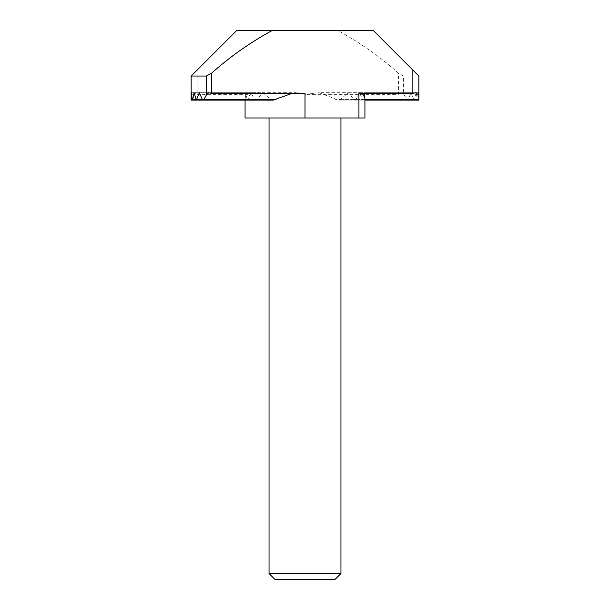 <?xml version="1.0" encoding="UTF-8"?>
<svg xmlns="http://www.w3.org/2000/svg" width="610" height="610" viewBox="0 0 610 610"><rect width="100%" height="100%" fill="white"/><g stroke="black" fill="none" stroke-linecap="round" stroke-linejoin="round"><path stroke-width="0.46" stroke-dasharray="3.05 2.29" d="M340.952 117.989L269.048 117.989L340.952 117.989M245.075 99.4L191.143 99.4L245.075 99.4L191.143 99.4L245.075 99.4L191.143 99.4L245.075 99.4L191.143 99.4L191.143 100.101L191.143 99.4L191.143 100.101L191.143 99.4L191.143 100.101L245.075 100.101L245.075 92.705L245.075 99.4L245.075 92.705L191.143 92.705L191.143 99.4L191.143 92.705L191.143 99.4L191.143 92.705L191.143 99.4L191.143 92.705L245.075 92.705L245.075 117.989L364.925 117.989L364.925 92.705L364.925 99.4L364.925 92.705L418.857 92.705L418.857 99.4L418.582 92.705L417.919 99.4L417.423 99.4L416.15 92.705L413.946 100.101L411.041 92.705L408.166 99.4L407.358 100.093L403.607 94.024L403.607 76.044L418.857 76.044L373.312 30.5L337.803 30.5C359.648 42.364 379.855 56.593 398.414 73.169L398.414 94.382L305 94.382L319.083 92.705L402.57 92.705L403.607 94.024M191.143 97.02L192.974 92.705L246.905 92.705L245.075 97.02M192.974 92.705L197.137 94.382L197.137 70.051L236.688 30.5L337.803 30.5M251.068 117.989L251.068 94.382L197.137 94.382M251.068 94.382L246.905 92.705M398.414 94.382L402.57 92.705M319.083 92.705L338.245 100.101L340.654 99.4L348.257 92.705L353.808 99.4L354.967 100.101L356.049 99.4L359.603 92.705L362.668 100.101L364.399 92.705L364.925 100.048M348.257 92.705L411.041 92.705M359.603 92.705L416.15 92.705M191.143 92.705L245.075 92.705M364.399 92.705L418.582 92.705M247.134 99.4L245.738 92.705L245.075 100.048L245.113 99.4L192.211 99.4L247.134 99.4L247.614 100.101L250.84 92.705L254.553 99.4L195.833 99.4L248.148 99.4M191.487 92.705L245.738 92.705M364.925 100.101L418.857 100.101L364.925 100.101L364.925 99.4L364.925 100.101L364.925 99.4L364.925 100.101L364.925 99.4L364.925 100.101L418.857 100.101L418.857 92.705L418.857 99.4L418.857 92.705L418.857 99.4L418.857 92.705L364.925 92.705L364.925 97.974M194.071 92.705L250.84 92.705M364.925 92.705L418.857 92.705M273.242 100.101L270.68 99.4L262.681 92.705L256.894 99.4L255.681 100.101L254.553 99.4M199.34 92.705L262.681 92.705M358.932 93.421L361.776 92.705L415.715 92.705M208.742 92.705L295.743 92.705L291.954 93.421M305 93.421L295.743 92.705M361.776 92.705L362.828 93.421M418.857 100.048L418.857 76.044M363.118 99.4L362.157 99.4M403.607 76.044L398.414 73.169M334.966 579.5L275.034 579.5M340.952 573.507L269.048 573.507M406.519 99.4L335.553 99.4M413.42 99.4L353.808 99.4M340.654 99.4L408.166 99.4M356.049 99.4L414.449 99.4M418.857 99.4L364.91 99.4M270.68 99.4L256.894 99.4M305 117.989L305 94.382M338.245 100.101L407.358 100.101M354.967 100.101L413.946 100.101M362.668 100.101L417.682 100.101M191.143 100.101L245.075 100.101L191.143 100.101"/><path stroke-width="0.91" d="M340.952 573.507L334.966 579.5L275.034 579.5L269.048 573.507L340.952 573.507L340.952 117.989M269.048 573.507L269.048 117.989M362.828 93.421L364.925 97.974L364.925 117.989L245.075 117.989L245.075 100.101L191.143 100.101L191.143 76.044L236.688 30.5L272.197 30.5C250.352 42.364 230.145 56.593 211.586 73.169L211.586 93.421L305 93.421L305 117.989M191.487 92.705L192.211 99.4L192.729 99.4L194.071 92.705L196.351 100.101L199.34 92.705L202.284 99.4L203.115 100.093L203.976 99.4L206.393 94.977L206.393 76.044L191.143 76.044L191.143 100.048L191.487 92.705M364.925 99.4L418.857 99.4L418.857 97.974C418.765 95.648 417.72 93.887 415.715 92.705L412.863 93.421L412.863 70.051L373.312 30.5L272.197 30.5M358.932 117.989L358.932 93.421L412.863 93.421M211.586 93.421L208.742 92.705L206.393 94.977M291.954 93.421L273.242 100.101L203.115 100.101M412.863 70.051L418.857 76.044L418.857 97.974M418.857 99.4L418.857 100.101L364.925 100.101M191.143 100.048L191.166 99.4L191.143 100.048M191.166 99.4L195.833 99.4M206.393 76.044L211.586 73.169M197.137 70.051L191.143 76.044M196.893 99.4L202.284 99.4M203.976 99.4L276.132 99.4M192.455 100.101L247.614 100.101M196.351 100.101L255.681 100.101"/></g></svg>
